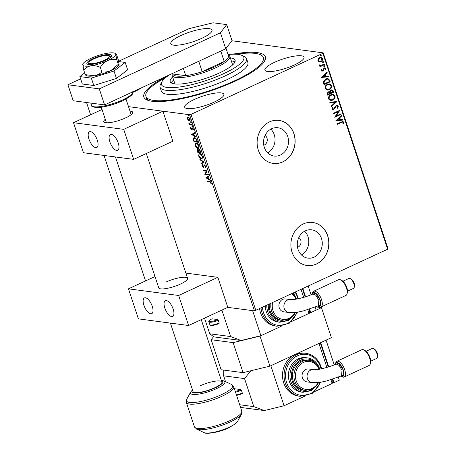 <?xml version="1.0" encoding="UTF-8"?>
<svg xmlns="http://www.w3.org/2000/svg" width="456" height="456" viewBox="0 0 456 456"><rect width="100%" height="100%" fill="white"/><g stroke="black" fill="none" stroke-linecap="round" stroke-linejoin="round"><path stroke-width="0.68" d="M232.178 54.247A64 15.088 161.7 0 1 264.725 60.916A64 15.088 161.7 0 1 235.484 81.02A64 15.088 161.7 0 1 146.832 99.904A64 15.088 161.7 0 1 168.988 75.143M263.893 62.238A61.828 14.581 -18.3 0 0 263.995 59.519L263.329 57.519A61.828 14.581 161.7 0 1 211.003 90.174A61.828 14.581 161.7 0 1 146.319 97.156A61.828 14.581 161.7 0 1 145.926 96.347A61.828 14.581 161.7 0 1 165.881 77.434M263.773 145.276A5.426 4.737 97.5 0 0 264.184 145.111A5.426 4.737 97.5 0 0 267.25 140.482A5.426 4.737 97.5 0 0 265.078 135.438M297.534 247.357A5.426 4.737 97.5 0 0 297.945 247.192A5.426 4.737 97.5 0 0 301.011 242.569A5.426 4.737 97.5 0 0 298.834 237.525M314.133 257.144A14.273 12.472 97.5 0 0 322.221 242.016A14.273 12.472 97.5 0 0 311.653 229.824A14.273 12.472 97.5 0 0 305.423 230.804A14.273 12.472 97.5 0 0 297.34 245.932A14.273 12.472 97.5 0 0 307.908 258.125A14.273 12.472 97.5 0 0 314.133 257.144M301.462 254.944A14.273 12.472 97.5 0 0 304.602 231.22M280.377 155.063A14.273 12.472 97.5 0 0 288.46 139.935A14.273 12.472 97.5 0 0 277.892 127.743A14.273 12.472 97.5 0 0 271.662 128.723A14.273 12.472 97.5 0 0 263.579 143.851A14.273 12.472 97.5 0 0 274.147 156.043A14.273 12.472 97.5 0 0 280.377 155.063M267.7 152.857A14.273 12.472 97.5 0 0 270.841 129.139M282.743 161.92A21.694 18.958 97.5 0 0 295.032 138.932A21.694 18.958 97.5 0 0 278.969 120.401A21.694 18.958 97.5 0 0 269.502 121.889A21.694 18.958 97.5 0 0 257.218 144.883A21.694 18.958 97.5 0 0 273.275 163.413A21.694 18.958 97.5 0 0 282.743 161.92M273.224 163.408A21.694 18.958 97.5 0 0 282.64 161.909A21.694 18.958 97.5 0 0 294.929 138.943A21.694 18.958 97.5 0 0 278.918 120.39M316.504 264.007A21.694 18.958 97.5 0 0 328.793 241.013A21.694 18.958 97.5 0 0 312.73 222.482A21.694 18.958 97.5 0 0 303.263 223.97A21.694 18.958 97.5 0 0 290.979 246.964A21.694 18.958 97.5 0 0 307.036 265.495A21.694 18.958 97.5 0 0 316.504 264.007M306.985 265.489A21.694 18.958 97.5 0 0 316.401 263.99A21.694 18.958 97.5 0 0 328.69 241.03A21.694 18.958 97.5 0 0 312.679 222.477M214.223 102.076A20.611 4.862 -18.3 0 0 223.856 94.289A20.611 4.862 -18.3 0 0 194.353 99.442A20.611 4.862 -18.3 0 0 184.72 107.228A20.611 4.862 -18.3 0 0 214.223 102.076M132.838 92.391A20.611 4.862 -18.3 0 0 134.731 91.548A20.611 4.862 -18.3 0 0 141.172 87.962M294.399 64.951A20.611 4.862 -18.3 0 0 304.027 57.16A20.611 4.862 -18.3 0 0 274.523 62.318A20.611 4.862 -18.3 0 0 264.896 70.104A20.611 4.862 -18.3 0 0 294.399 64.951M231.882 40.755L323.213 52.85L388.09 249.01L254.465 310.889L227.795 307.355L217.865 277.333L185.854 273.093M188.203 120.139L187.279 118.628L187.239 117.238L188.02 116.839L190.049 118.993C190.329 120.304 190.089 120.903 189.325 120.789L188.203 120.139L188.545 119.985L189.764 120.737M187.633 118.463L187.598 117.072L187.239 117.238L188.02 116.839M192.022 125.098L189.348 124.744L189.166 124.203L189.559 124.254L188.767 122.864L189.998 124.231L191.845 124.556L192.022 125.098M190.534 128.472L190.574 127.48L191.383 129.048L192.187 127.697L193.338 128.934L193.338 129.994L192.381 128.239L191.577 129.589L190.534 128.472L190.819 128.341M191.383 129.048L191.942 128.786L192.187 127.651M192.859 128.107L192.164 128.33M191.93 129.47L191.577 129.589L191.93 129.424L191.292 129.025M197.157 140.625L197.693 142.255L194.034 141.77L193.264 139.057L193.789 137.78L194.484 137.706C195.516 137.763 196.405 138.738 197.157 140.625M201.142 152.669L197.482 152.184L197.152 151.198L197.528 149.705L198.52 150.463L199.09 149.482L200.68 151.272L201.142 152.669M197.226 149.739L197.528 149.705M198.793 149.517L199.09 149.482M204.26 162.102L201.341 163.864L201.147 163.276L203.359 161.943L200.019 159.868L199.825 159.281L204.26 162.102M208.301 174.317L208.477 174.859L204.818 174.369L206.391 171.228L203.661 170.869L203.479 170.327L207.144 170.812L205.576 173.958L208.301 174.317M209.6 181.79L207.161 181.465L206.984 180.929L209.458 181.254L211.162 182.708L211.179 183.973L210.792 182.662L209.6 181.79L209.954 181.625L207.161 181.465M254.465 310.889L189.593 114.73L128.524 106.641L162.923 111.196L172.852 141.223L133.654 159.372L123.724 129.344L162.923 111.196M86.537 102.514L90.601 114.792M104.048 155.45L145.544 280.924M205.947 177.783L208.837 175.936L209.03 176.523L208.096 177.088L208.745 179.054L210.153 179.926L210.347 180.513L205.947 177.783L206.272 177.532L205.918 177.697M205.821 166.56L205.542 168.025L205.211 167.563L205.462 166.548L204.516 165.488L203.228 167.375L201.962 166.012L202.133 164.741L202.498 165.192L202.339 166.07L203.04 166.833L204.345 164.947L205.821 166.56M205.143 165.431L204.214 165.613M203.695 167.175L203.228 167.375L203.587 167.209L202.857 166.771M203.04 166.833L203.758 166.406L203.9 165.79L203.547 165.955M204.054 164.986L204.345 164.947M201.466 158.899C200.435 158.802 199.494 157.827 198.645 155.98L199.038 153.575L199.665 153.507C200.697 153.609 201.637 154.59 202.481 156.448L202.082 158.825L201.466 158.899L201.82 158.734L200.321 157.907M198.018 148.479C196.986 148.382 196.046 147.408 195.196 145.561L195.59 143.155L196.217 143.087C197.254 143.19 198.189 144.17 199.033 146.028L198.634 148.411L198.018 148.479L198.377 148.314L196.872 147.487M191.628 134.491L194.518 132.645L194.712 133.226L193.777 133.796L194.427 135.763L195.835 136.635L196.029 137.222L191.628 134.491L191.953 134.241L191.6 134.4M192.483 126.7L191.873 126.278L192.033 125.873L192.329 126.768L192.483 126.363M192.683 126.603L191.873 126.278L192.033 125.873M191.115 122.567L190.505 122.151L190.665 121.741L190.961 122.641L191.115 122.231M191.32 122.476L190.864 121.986L190.505 122.151L190.665 121.741M188.892 115.83L188.282 115.414L188.436 115.003L188.892 115.493L188.733 115.904L188.892 115.493M189.092 115.739L188.636 115.248L188.282 115.414L188.436 115.003M319.12 61.811L317.883 60.705L318.151 58.904L319.599 57.633L321.127 57.365L322.597 58.522C322.768 59.975 322.204 60.996 320.91 61.583L319.377 61.856M324.541 64.666L319.981 66.775L319.804 66.24L320.477 65.926L319.417 65.339L319.434 64.855L320.551 65.533L324.364 64.125L324.541 64.666L319.947 66.667M321.138 70.549L321.44 69.209L321.936 69.34L321.685 70.252L322.472 70.492L324.193 67.933L325.025 67.779L325.886 68.463L325.635 69.853L325.111 69.739L325.35 68.782L324.398 68.463L322.671 71.022L321.896 71.164L321.138 70.549M321.429 69.232L321.731 69.312L321.48 70.224L322.472 70.492M325.139 68.753L324.188 68.434L324.632 68.354L324.005 68.788M329.677 80.193L330.212 81.823L323.977 84.708L323.298 81.875L325.749 78.916L327.904 78.512L329.677 80.193L330.212 81.823M333.661 92.237L327.425 95.127L327.094 94.135L328.109 91.804L329.654 91.85L330.879 90.003L331.991 89.803L333.193 90.841L333.661 92.237L327.385 95.019M336.779 101.671L331.284 106.801L331.09 106.219L335.257 102.321L329.962 102.811L329.768 102.224L336.75 101.58L331.227 106.636M340.82 113.886L340.997 114.422L334.761 117.312L338.255 111.657L333.604 113.812L333.421 113.27L339.657 110.38L336.18 116.035L340.82 113.886M341.253 122.487L337.109 124.408L336.927 123.867L342.866 121.421L343.75 122.191L343.465 123.844L342.895 123.793L343.111 122.487L342.587 122.077L337.07 124.3M387.72 249.495L322.848 53.335L191.007 114.382L255.879 310.547M335.89 120.726L341.35 115.505L341.544 116.086L339.788 117.733L340.438 119.7L342.673 119.495L342.866 120.082L335.89 120.726M338.409 106.037L337.565 108.243L337.104 107.952L337.782 106.373L337.064 105.775L336.403 105.883L333.707 109.617L332.755 109.788L331.843 109.041L332.447 107.194L332.971 107.439L332.481 108.75L333.507 109.092L336.232 105.342L337.28 105.165L338.409 106.037L337.354 108.22M332.897 109.161L333.507 109.092M332.709 100.138L330.492 100.525L328.525 99.009C328.291 96.974 329.084 95.56 330.896 94.762L333.04 94.375L335.063 95.931C335.274 97.937 334.493 99.34 332.709 100.138L330.383 100.508M329.26 89.718L327.043 90.106L325.077 88.589C324.849 86.554 325.641 85.141 327.448 84.343L329.597 83.955L331.62 85.511C331.831 87.518 331.045 88.92 329.26 89.718L326.941 90.094M321.571 77.434L327.037 72.208L327.231 72.795L325.47 74.442L326.12 76.409L328.354 76.203L328.548 76.79L321.571 77.434M324.159 65.653L324.826 65.858L324.455 66.547L323.999 66.365L324.37 65.675L325.037 65.886L324.666 66.576L323.999 66.365M324.37 65.675L324.826 65.858M322.791 61.52L323.458 61.725L323.087 62.415L322.631 62.238L323.002 61.549L323.669 61.754L323.298 62.443L322.631 62.238M323.002 61.549L323.458 61.725M320.562 54.783L321.235 54.988L320.859 55.678L320.403 55.501L320.773 54.811L321.44 55.016L321.07 55.706L320.403 55.501M320.773 54.811L321.235 54.988M189.593 114.73L191.007 114.382M322.848 53.335L323.213 52.85M145.926 96.347L146.587 98.348A61.828 14.581 -18.3 0 0 148.291 100.468M342.758 121.416L343.75 122.191M343.539 122.162L343.465 123.844M343.26 123.815L342.901 123.787M342.473 122.071L341.048 122.459M341.202 115.647L341.544 116.086M341.339 116.063L339.788 117.733M339.577 117.705L340.438 119.7M342.479 119.512L342.866 120.082M342.661 120.053L335.872 120.68M339.224 118.258L337.172 119.956L339.72 119.768L339.224 118.258L337.377 119.985M340.643 113.966L340.997 114.422M340.786 114.399L334.727 117.203M333.564 113.704L338.255 111.657M336.18 116.035L339.697 110.506M336.955 105.763L336.403 105.883M336.192 105.855L335.844 106.345M335.639 106.316L334.567 108.898M334.356 108.87L333.707 109.617M333.501 109.588L332.652 109.765M332.407 107.251L332.971 107.439M332.76 107.411L332.481 108.75M332.27 108.722L333.296 109.064M337.172 105.154L338.198 106.014M329.95 102.765L335.257 102.321M332.937 94.364L335.063 95.931M334.852 95.902C335.069 97.909 334.282 99.311 332.498 100.109M332.737 94.973L330.862 95.275C329.426 95.908 328.787 97.037 328.947 98.661L330.651 99.904M331.073 95.304C329.637 95.937 328.998 97.065 329.152 98.69L330.754 99.915L332.527 99.602C333.952 98.969 334.59 97.852 334.43 96.244L332.846 94.985L330.862 95.275M328.981 91.622L329.654 91.85M331.882 89.798L333.193 90.841M332.988 90.812L333.45 92.215M331.66 90.419L330.851 90.516L330.013 91.878L330.315 93.041L332.84 91.998L331.768 90.43L331.056 90.544L330.224 91.907L330.526 93.07M328.896 92.209L328.086 92.311L327.493 93.708L327.676 94.267L329.882 93.366L329.004 92.22L328.297 92.34L327.699 93.731L327.887 94.289M329.488 83.944L331.62 85.511M331.409 85.483C331.62 87.489 330.834 88.891 329.055 89.689M329.295 84.554L327.419 84.856C325.983 85.489 325.345 86.617 325.498 88.242L327.208 89.484M327.625 84.884C326.194 85.517 325.555 86.646 325.709 88.27L327.311 89.496L329.084 89.182C330.509 88.549 331.142 87.432 330.982 85.825L329.397 84.565L327.419 84.856M330.007 81.795L323.942 84.599M327.796 78.5L329.466 80.165M327.482 79.122L325.715 79.429L323.777 81.858L324.227 83.847L329.397 81.578L328.571 79.629L327.59 79.127L325.926 79.458L323.982 81.886L324.438 83.876M326.884 72.356L327.231 72.795M327.02 72.772L325.47 74.442M325.259 74.413L326.12 76.409M328.16 76.22L328.548 76.79M328.343 76.762L321.554 77.389M324.906 74.966L322.854 76.665L325.402 76.477L324.906 74.966L323.059 76.694M321.48 70.224L322.261 70.463L321.48 70.224M324.928 67.773L325.886 68.463M325.675 68.434L325.43 69.825M323.794 68.765L323.726 69.58M323.515 69.551L323.315 70.52M323.11 70.492L322.671 71.022M322.466 70.993L321.793 71.142M324.455 66.547L323.788 66.342M319.798 64.86L320.004 65.168M319.793 65.14L320.454 65.51M324.188 64.205L324.33 64.638M323.087 62.415L322.42 62.21M321.024 57.353L322.597 58.522M322.392 58.493C322.563 59.947 321.999 60.973 320.699 61.554L320.91 61.583M320.699 61.554L318.909 61.782M320.904 57.946L319.576 58.14L318.231 60.42L319.422 61.241M319.781 58.168L318.442 60.448L319.525 61.258L320.733 61.041L322.039 58.778L321.013 57.958L319.576 58.14M320.859 55.678L320.192 55.472M207.52 181.3L207.417 180.986M211.265 183.586L210.809 183.665M211.162 183.5L211.208 182.845L210.854 183.01M211.094 182.52L210.792 182.662M210.718 181.864L209.954 181.625M206.272 177.532L208.848 175.976M210.187 180.029L206.3 177.618M207.793 177.264L206.813 177.857L208.289 178.775L207.793 177.264L208.107 177.122M208.603 178.627L208.289 178.775M208.403 174.637L204.818 174.369M205.171 174.209L204.778 174.26M205.137 174.095L206.391 171.228M206.745 171.063L203.661 170.869M204.014 170.704L203.912 170.384M205.804 167.728L205.211 167.563M205.57 167.398L205.816 166.383M205.77 166.406L205.462 166.548M204.875 165.323L204.573 165.448M204.054 167.01L203.587 167.209M202.287 165.859L201.962 166.012M202.316 165.847L202.492 164.576M203.393 166.668L203.758 166.406L203.393 166.668M203.9 165.79L204.698 164.781M201.683 163.658L201.506 163.111L201.147 163.276M201.506 163.111L203.359 161.943M203.718 161.777L200.378 159.703L200.019 159.868M198.958 155.832L198.645 155.98M198.862 155.325L199.221 153.518M202.247 158.722L201.82 158.734M201.102 154.282L199.842 154.048C198.998 153.906 198.719 154.561 199.01 156.003L201.284 158.357L202.145 158.135L202.624 156.984M200.201 153.883L199.842 154.048L202.111 156.414L202.418 156.271M201.284 158.357C202.128 158.494 202.401 157.85 202.111 156.414M201.067 152.452L197.482 152.184M197.836 152.019L197.733 151.705M197.511 151.033L197.881 149.54M199.449 149.317L198.52 150.463M199.625 149.853L199.078 150.041L198.896 150.776L199.226 151.905L200.589 152.082L199.272 150.018L199.939 149.99M198.263 150.138L197.761 150.218M198.919 150.89L198.616 150.417M198.069 150.075L197.71 150.241L197.676 151.7L198.85 151.854L197.522 150.263L197.881 150.098M199.072 151.432L198.759 151.58M199.164 151.711L198.85 151.854M200.697 151.324L200.383 151.466M200.896 151.939L200.589 152.082M195.516 145.418L195.196 145.561M195.419 144.905L195.778 143.099M198.799 148.303L198.377 148.314M197.659 143.862L196.399 143.629C195.55 143.492 195.276 144.142 195.567 145.589L197.841 147.938L198.702 147.715L199.175 146.564M196.753 143.463L196.399 143.629L198.662 146L198.97 145.857M197.841 147.938C198.679 148.075 198.958 147.43 198.662 146M197.619 142.033L194.034 141.77M194.393 141.605L194.285 141.286M195.989 138.533L195.02 138.077L193.703 139.388L193.618 138.892L193.264 139.057M193.618 138.892L193.988 137.718M195.02 138.077L194.113 138.305L194.661 138.242L196.69 139.49M193.703 139.388L194.233 141.28L197.14 141.662L196.382 139.633M197.454 141.52L197.14 141.662M191.953 134.241L194.53 132.685M195.869 136.737L191.982 134.326M193.475 133.973L192.495 134.566L193.977 135.483L193.475 133.973L193.789 133.83M194.285 135.335L193.977 135.483M190.893 128.307L190.927 127.315M193.441 129.584L192.991 129.652M193.344 129.487L193.384 128.786M192.29 129.304L191.93 129.424M192.232 126.118L192.386 125.708M191.947 124.876L189.348 124.744M189.702 124.579L189.593 124.243M189.097 123.126L188.812 123.262M190.864 121.986L191.018 121.575M189.052 117.409L187.843 117.42L188.197 117.374L187.61 118.674L189.149 120.253L190.18 119.512M188.556 117.215L188.197 117.374L189.987 118.828M189.149 120.253L189.719 118.953M188.636 115.248L188.795 114.838M169.284 74.944A43.388 10.231 -18.3 0 0 161.903 81.789A43.388 10.231 -18.3 0 0 161.72 85.124A43.388 10.231 -18.3 0 0 208.369 79.789A43.388 10.231 -18.3 0 0 243.561 56.738A43.388 10.231 -18.3 0 0 241.828 55.353A43.388 10.231 -18.3 0 0 228.074 54.566M241.828 55.353L244.45 56.578A45.56 10.739 161.7 0 1 246.274 58.026A45.56 10.739 161.7 0 1 246.559 58.624A45.56 10.739 161.7 0 1 207.999 82.684A45.56 10.739 161.7 0 1 160.341 87.831A45.56 10.739 161.7 0 1 160.05 87.233A45.56 10.739 161.7 0 1 160.523 84.331L161.903 81.789M228.188 54.914L228.416 55.022A30.37 7.159 161.7 0 1 229.824 56.39A30.37 7.159 161.7 0 1 215.631 67.864A30.37 7.159 161.7 0 1 172.151 75.462L174.802 83.465A30.37 7.159 -18.3 0 0 174.99 83.864A30.37 7.159 -18.3 0 0 175.07 83.978M234.948 61.908A34.166 8.054 -18.3 0 0 231.312 60.893M173.639 79.965A34.166 8.054 -18.3 0 0 171.331 82.952M230.32 57.889A34.166 8.054 161.7 0 1 234.868 59.753A34.166 8.054 161.7 0 1 235.085 60.198A34.166 8.054 161.7 0 1 206.163 78.244A34.166 8.054 161.7 0 1 170.419 82.103A34.166 8.054 161.7 0 1 170.202 81.658A34.166 8.054 161.7 0 1 172.647 76.961M236.037 54.236A61.828 14.581 161.7 0 1 262.941 56.709A61.828 14.581 161.7 0 1 263.329 57.519M160.05 87.233L161.373 91.24A45.56 10.739 -18.3 0 0 161.663 91.838A45.56 10.739 -18.3 0 0 209.327 86.691A45.56 10.739 -18.3 0 0 247.882 62.626L246.559 58.624M232.56 64.969A30.37 7.159 -18.3 0 0 232.475 64.393A30.37 7.159 -18.3 0 0 232.281 63.994M172.151 75.462A30.37 7.159 161.7 0 1 172.471 73.524L172.51 73.45M183.352 68.434L185.746 75.679L172.807 73.969A29.287 6.903 -18.3 0 0 185.746 75.679A29.287 6.903 -18.3 0 0 202.19 71.689A29.287 6.903 -18.3 0 0 214.776 66.793A29.287 6.903 -18.3 0 0 224.227 61.48A29.287 6.903 -18.3 0 0 228.507 55.877L226.033 48.41M198.753 61.298L202.19 71.689L224.227 61.48L220.79 51.095M172.807 73.969L172.619 73.399M201.848 38.287A21.694 5.113 -18.3 0 0 211.989 30.09A21.694 5.113 -18.3 0 0 180.929 35.517A21.694 5.113 -18.3 0 0 170.795 43.713A21.694 5.113 -18.3 0 0 201.848 38.287M80.621 78.854L67.91 84.736L99.288 88.891L220.442 32.792L226.695 24.601L213.094 22.8L189.063 28.637L118.577 61.275M226.695 24.601L231.99 40.612L225.737 48.803L220.442 32.792M67.91 84.736L73.205 100.753L104.584 104.903L225.737 48.803M99.288 88.891L104.584 104.903M340.837 376.154A7.592 3.232 -114.8 0 0 341.071 376.28A7.592 3.232 -114.8 0 0 343.294 370.05A7.592 3.232 -114.8 0 0 338.962 363.329A7.592 3.232 -114.8 0 0 335.439 364.116A7.592 3.232 -114.8 0 0 335.394 364.327L338.911 363.324L343.265 370.038L343.67 375.391L340.86 376.143M341.994 370.329L339.178 365.404L336.095 364.019C328.348 367.718 316.025 370.266 313.603 369.639A6.509 5.689 -82.5 0 0 310.764 370.084A6.509 5.689 -82.5 0 0 307.407 378.565A6.509 5.689 -82.5 0 0 311.893 382.538C319.605 382.96 321.52 381.957 326.422 381.011L341.561 375.835L341.994 370.329M363.82 349.917L364.92 350.464A7.592 3.232 65.2 0 1 370.015 357.669A7.592 3.232 65.2 0 1 370.551 362.628L370.261 363.82A8.675 3.694 -114.8 0 0 369.651 358.154A8.675 3.694 -114.8 0 0 363.82 349.917A8.675 3.694 -114.8 0 0 361.819 349.723L336.876 361.277A8.675 3.694 65.2 0 1 344.707 369.702A8.675 3.694 65.2 0 1 344.172 377.026A8.675 3.694 65.2 0 1 342.165 376.827L341.071 376.28M373.339 348.64L374.433 349.188A4.378 1.864 65.2 0 1 377.374 353.343A4.378 1.864 65.2 0 1 377.682 356.204L377.391 357.39A5.466 2.326 -114.8 0 0 377.009 353.822A5.466 2.326 -114.8 0 0 373.339 348.64A5.466 2.326 -114.8 0 0 372.079 348.515L366.094 351.285M335.439 364.116L335.73 362.93A8.675 3.694 65.2 0 1 336.876 361.277M311.893 382.538L306.922 381.883A6.509 5.689 -82.5 0 1 302.106 376.325A6.509 5.689 -82.5 0 1 305.794 369.428A6.509 5.689 -82.5 0 1 308.632 368.978L313.603 369.639M309.248 360.308L307.68 360.097A15.185 13.27 97.5 0 0 293.214 380.931A15.185 13.27 97.5 0 0 303.696 390.211L305.263 390.416A15.185 13.27 -82.5 0 1 294.787 381.136A15.185 13.27 -82.5 0 1 309.248 360.308C314.378 361.203 317.917 364.321 319.867 369.656M307.441 357.88L305.873 357.669A17.356 15.162 97.5 0 0 289.343 381.478A17.356 15.162 97.5 0 0 301.319 392.08L302.887 392.291A17.356 15.162 -82.5 0 1 290.911 381.683A17.356 15.162 -82.5 0 1 307.441 357.88C313.289 358.9 317.325 362.457 319.559 368.556L319.736 369.138M305.919 353.303L304.351 353.092A21.694 18.958 97.5 0 0 294.884 354.586A21.694 18.958 97.5 0 0 283.689 382.852A21.694 18.958 97.5 0 0 298.657 396.104L300.225 396.315A21.694 18.958 -82.5 0 1 285.256 383.057A21.694 18.958 -82.5 0 1 305.919 353.303C313.209 354.574 318.242 359.014 321.03 366.63L321.622 368.762M239.679 404.746L253.81 406.615L264.28 410.56L284.071 405.754L270.83 365.723L318.938 343.448L326.861 367.411M284.071 405.754L304.386 396.349M330.948 379.774L332.173 383.479L314.68 391.579M236.43 394.919A6.509 1.533 -18.3 0 0 242.318 393.038L241.389 390.233A6.509 1.533 161.7 0 1 235.501 392.114M242.318 393.038L242.204 393.596A5.86 1.379 161.7 0 1 236.567 395.346M234.521 389.162L235.233 388.843L240.876 389.589L241.389 390.233M250.84 370.774L244.541 378.594L223.622 375.824L225.56 381.672M244.541 378.594L253.81 406.615M223.622 375.824L223.765 370.101M264.28 410.56L240.563 407.419M319.109 343.362L320.528 343.55L319.177 344.177M332.361 379.335L333.102 381.581L331.757 382.208M320.528 343.55L328.274 366.977M334.225 364.823L326.063 340.147L320.716 342.621L328.725 366.829M332.812 379.187L333.957 382.652L331.808 382.367M338.318 377.203L339.304 380.179L333.957 382.652M344.172 377.026L369.109 365.473A8.675 3.694 -114.8 0 0 370.261 363.82M370.688 361.203L376.667 358.433A5.466 2.326 -114.8 0 0 377.391 357.39M105.285 119.284A15.185 3.58 -18.3 0 0 103.803 121.718A15.185 3.58 -18.3 0 0 125.542 117.916A15.185 3.58 -18.3 0 0 132.639 112.182A15.185 3.58 -18.3 0 0 130 111.11M88.943 139.097A8.675 3.694 65.2 0 1 89.479 131.778A8.675 3.694 65.2 0 1 97.31 140.203A8.675 3.694 65.2 0 1 96.775 147.522A8.675 3.694 65.2 0 1 88.943 139.097M118.229 142.973A8.675 3.694 -114.8 0 0 110.398 134.543A8.675 3.694 -114.8 0 0 109.862 141.867A8.675 3.694 -114.8 0 0 117.694 150.292A8.675 3.694 -114.8 0 0 118.229 142.973M133.654 159.372L83.448 152.726L73.519 122.698L123.724 129.344M73.519 122.698L102.041 109.491M88.994 63.048A10.847 2.559 -18.3 0 0 100.651 61.714A10.847 2.559 -18.3 0 0 109.451 55.951A10.847 2.559 -18.3 0 0 109.018 55.609A10.847 2.559 -18.3 0 0 98.416 57.074A10.847 2.559 -18.3 0 0 89.034 62.215A10.847 2.559 -18.3 0 0 88.994 63.048M200.133 385.799A15.185 3.58 161.7 0 1 221.872 381.997A15.185 3.58 161.7 0 1 214.776 387.737A15.185 3.58 161.7 0 1 193.036 391.539L170.401 323.099M252.618 310.644L260.9 335.696L281.215 326.291L260.011 336.112L269.941 366.134L331.409 337.668L321.48 307.646L291.509 321.526L309.008 313.42L307.783 309.715M233.147 342.633L211.185 339.726L221.114 369.748L243.076 372.655L233.147 342.633L260.011 336.112M315.78 306.894L321.48 307.646M269.941 366.134L243.076 372.655M213.545 336.631L211.185 339.726M105.496 60.329A13.019 3.067 -18.3 0 0 111.577 55.415A13.019 3.067 -18.3 0 0 92.944 58.67A13.019 3.067 -18.3 0 0 86.862 63.589A13.019 3.067 -18.3 0 0 105.496 60.329M83.739 70.076C85.66 67.841 88.099 66.405 91.063 65.772C94.101 65.425 97.191 65.96 100.337 67.374C102.247 64.382 104.669 62.124 107.587 60.608C110.608 59.377 113.675 59.086 116.793 59.747L115.75 54.338A17.356 4.093 -18.3 0 0 115.094 53.375A17.356 4.093 -18.3 0 0 107.382 53.232A17.356 4.093 -18.3 0 0 90.852 58.391A17.356 4.093 -18.3 0 0 82.827 64.045L83.739 70.076L85.255 74.653C85.745 75.434 85.996 75.439 86.002 74.67M100.337 67.374L101.853 71.951C99.778 73.918 97.288 75.194 94.369 75.776L85.255 74.653M116.793 59.747L118.309 64.33L110.899 70.617C107.964 71.86 104.948 72.304 101.853 71.951M82.827 64.045A17.356 4.093 -18.3 0 0 82.696 64.661A17.356 4.093 -18.3 0 0 91.063 65.772A17.356 4.093 -18.3 0 0 107.587 60.608A17.356 4.093 -18.3 0 0 115.75 54.338C115.773 53.591 116.075 53.757 116.656 54.834L118.172 59.411L119.056 64.347L118.828 65.162A17.356 4.093 -18.3 0 1 110.899 70.617A17.356 4.093 161.7 0 1 94.369 75.776A17.356 4.093 -18.3 0 1 86.857 75.736L85.768 75.229M115.75 54.338L115.961 53.882L115.094 53.375M119.056 64.347C119.05 65.117 118.799 65.111 118.309 64.33M84.674 72.897L79.868 76.585L82.319 83.995L93.793 85.511L116.457 78.432L127.64 69.836L125.195 62.432L118.634 61.56M79.868 76.585L91.342 78.107L93.793 85.511M91.342 78.107L114.006 71.028L116.457 78.432M114.006 71.028L125.195 62.432M115.459 156.961L158.745 287.85A15.185 3.58 -18.3 0 0 180.485 284.054A15.185 3.58 -18.3 0 0 187.581 278.314A15.185 3.58 -18.3 0 0 165.841 282.116M143.891 305.229A8.675 3.694 65.2 0 1 144.427 297.91A8.675 3.694 65.2 0 1 152.258 306.341A8.675 3.694 65.2 0 1 151.717 313.66A8.675 3.694 65.2 0 1 143.891 305.229M173.172 309.111A8.675 3.694 -114.8 0 0 165.346 300.681A8.675 3.694 -114.8 0 0 164.804 308A8.675 3.694 -114.8 0 0 172.636 316.43A8.675 3.694 -114.8 0 0 173.172 309.111M178.666 295.482L188.596 325.504L138.396 318.858L128.467 288.836L178.666 295.482L217.865 277.333M188.596 325.504L227.795 307.355M128.467 288.836L155.006 276.541M312.235 294.268L315.746 293.265L320.095 299.985L320.5 305.332L317.69 306.09M318.829 300.276L316.008 295.345L312.924 293.966C305.178 297.66 292.855 300.213 290.432 299.581A6.509 5.689 -82.5 0 0 287.594 300.025A6.509 5.689 -82.5 0 0 284.236 308.507A6.509 5.689 -82.5 0 0 288.728 312.485C296.44 312.901 298.355 311.904 303.251 310.958L318.391 305.776L318.829 300.276M340.655 279.864L341.749 280.411A7.592 3.232 65.2 0 1 346.851 287.616A7.592 3.232 65.2 0 1 347.381 292.575L347.09 293.761A8.675 3.694 -114.8 0 0 346.48 288.095A8.675 3.694 -114.8 0 0 340.655 279.864A8.675 3.694 -114.8 0 0 338.648 279.665L313.705 291.219A8.675 3.694 65.2 0 1 321.537 299.649A8.675 3.694 65.2 0 1 321.001 306.968A8.675 3.694 65.2 0 1 319 306.774L317.9 306.227A7.592 3.232 -114.8 0 0 320.123 299.991A7.592 3.232 -114.8 0 0 315.791 293.271A7.592 3.232 -114.8 0 0 312.269 294.063A7.592 3.232 -114.8 0 0 312.223 294.274M350.168 278.582L351.262 279.129A4.378 1.864 65.2 0 1 354.209 283.284A4.378 1.864 65.2 0 1 354.512 286.146L354.221 287.337A5.466 2.326 -114.8 0 0 353.839 283.763A5.466 2.326 -114.8 0 0 350.168 278.582A5.466 2.326 -114.8 0 0 348.908 278.456L342.923 281.227M312.269 294.063L312.56 292.872A8.675 3.694 65.2 0 1 313.705 291.219M288.728 312.485L283.757 311.824A6.509 5.689 -82.5 0 1 278.941 306.267A6.509 5.689 -82.5 0 1 282.623 299.37A6.509 5.689 -82.5 0 1 285.462 298.919L290.432 299.581M269.262 304.346A15.185 13.27 97.5 0 0 270.049 310.872A15.185 13.27 97.5 0 0 280.525 320.152L282.093 320.357A15.185 13.27 -82.5 0 1 271.616 311.077A15.185 13.27 -82.5 0 1 270.932 303.576M265.238 306.21A17.356 15.162 97.5 0 0 266.173 311.419A17.356 15.162 97.5 0 0 278.149 322.027L279.716 322.232A17.356 15.162 -82.5 0 1 267.74 311.63A17.356 15.162 -82.5 0 1 266.788 305.491M259.584 308.832A21.694 18.958 97.5 0 0 260.518 312.793A21.694 18.958 97.5 0 0 275.487 326.051L277.054 326.257A21.694 18.958 -82.5 0 1 262.086 312.998A21.694 18.958 -82.5 0 1 261.037 308.153M301.125 289.594L303.69 297.352M219.148 322.979L218.225 320.175A6.509 1.533 161.7 0 1 208.905 321.805L209.834 324.604A6.509 1.533 -18.3 0 0 219.148 322.979L219.034 323.538A5.86 1.379 161.7 0 1 210.661 325.037M208.905 321.805C208.238 321.292 209.264 320.289 211.989 318.795L217.711 319.536L218.225 320.175M204.539 318.123L209.72 333.786L230.639 336.556L241.11 340.501L260.9 335.696M221.89 310.091L230.639 336.556M241.11 340.501L213.915 336.904L209.72 333.786M309.191 309.276L309.932 311.528L308.587 312.149M302.476 288.967L305.104 296.919M302.909 288.768L305.554 296.77M309.641 309.134L310.787 312.594L308.638 312.314M315.147 307.144L316.133 310.12L310.787 312.594M308.25 286.294L311.055 294.764M321.001 306.968L345.944 295.414A8.675 3.694 -114.8 0 0 347.09 293.761M347.518 291.145L353.503 288.374A5.466 2.326 -114.8 0 0 354.221 287.337M197.465 151.05L197.152 151.198M193.999 140.562L193.686 140.704M197.26 140.938L196.952 141.086M192.039 128.284L191.68 128.449M321.041 368.887A20.611 18.006 97.5 0 0 320.522 367.04A20.611 18.006 97.5 0 0 297.306 355.862A20.611 18.006 97.5 0 0 286.67 382.715A20.611 18.006 97.5 0 0 303.183 395.443A20.611 18.006 97.5 0 0 320.215 382.248M315.985 363.523A16.273 14.216 97.5 0 0 298.121 361.705A16.273 14.216 97.5 0 0 292.325 381.341A16.273 14.216 97.5 0 0 312.605 389.065M319.063 369.252A14.102 12.323 97.5 0 0 303.109 362.6A14.102 12.323 97.5 0 0 296.2 380.794A14.102 12.323 97.5 0 0 306.512 389.47A14.102 12.323 97.5 0 0 318.237 382.498M235.233 388.843A5.86 1.379 -18.3 0 0 234.532 389.185M235.245 391.339A5.86 1.379 -18.3 0 0 240.876 389.589M132.724 91.719C132.337 93.172 135.364 94.187 122.521 100.833C114.108 104.572 106.219 106.795 98.866 107.496C93.577 107.416 91.132 106.698 91.531 105.342A21.694 5.113 -18.3 0 0 122.59 99.915A21.694 5.113 -18.3 0 0 132.764 91.855M221.325 380.344L224.09 380.988A18.149 4.281 161.7 0 1 216.446 388.66A18.149 4.281 161.7 0 1 197.887 394.246A18.149 4.281 161.7 0 1 190.654 392.046L186.749 399.274A24.31 5.734 -18.3 0 0 196.433 402.22A24.31 5.734 -18.3 0 0 221.302 394.742A24.31 5.734 -18.3 0 0 231.534 384.459L233.734 386.768A24.949 5.882 161.7 0 1 222.072 396.196A24.949 5.882 161.7 0 1 186.361 402.437L194.416 426.799A24.949 5.882 -18.3 0 0 230.132 420.557A24.949 5.882 -18.3 0 0 241.788 411.13L241.401 414.293A24.31 5.734 161.7 0 1 230.291 421.931A24.31 5.734 161.7 0 1 196.616 429.107L204.06 432.584A18.149 4.281 -18.3 0 0 229.203 427.226A18.149 4.281 -18.3 0 0 237.496 421.526L235.889 423.487L228.832 427.796C219.211 432.539 205.377 434.443 204.06 432.584M192.614 390.25A16.234 3.825 -18.3 0 0 197.961 392.89A16.234 3.825 -18.3 0 0 215.283 387.805A16.234 3.825 -18.3 0 0 221.451 380.714M297.876 298.828A20.611 18.006 97.5 0 0 297.352 296.981A20.611 18.006 97.5 0 0 295.163 292.353M262.451 307.504A20.611 18.006 97.5 0 0 263.5 312.656A20.611 18.006 97.5 0 0 280.012 325.385A20.611 18.006 97.5 0 0 297.044 312.189M292.815 293.464A16.273 14.216 97.5 0 0 292.803 293.447L296.52 299.09M268.282 304.802A16.273 14.216 97.5 0 0 269.154 311.283A16.273 14.216 97.5 0 0 289.435 319.006M295.893 299.199A14.102 12.323 97.5 0 0 292.011 293.812M272.545 302.824A14.102 12.323 97.5 0 0 273.03 310.735A14.102 12.323 97.5 0 0 283.341 319.417A14.102 12.323 97.5 0 0 295.066 312.445M212.063 318.784A5.86 1.379 -18.3 0 0 210.073 321.389A5.86 1.379 -18.3 0 0 217.711 319.536M204.339 165.511L204.698 165.346M203.211 166.816L203.564 166.651M191.491 129.037L191.851 128.871M192.25 128.256L192.603 128.09M229.824 56.39L232.475 64.393M305.263 390.416L313.152 388.763L318.938 382.419M302.887 392.291L311.528 390.604L318.088 383.935M300.225 396.315L312.622 393.203L320.853 382.151M242.278 393.585L236.578 395.369M126.016 99.072L131.157 114.61M221.872 381.997L201.25 319.65M187.581 278.314L146.308 153.512M101.3 107.245L106.442 122.784M89.034 62.215L87.894 64.324M109.018 55.609L111.19 56.624M91.531 105.342L90.784 103.079M224.09 380.988L231.534 384.459M237.496 421.526L241.401 414.293M233.734 386.768L241.788 411.13M192.489 389.88L190.654 392.046M186.361 402.437L186.749 399.274M194.416 426.799L196.616 429.107M295.784 292.068L298.452 298.703M293.487 293.128L296.571 299.079M282.093 320.357L289.982 318.704L295.773 312.366M279.716 322.232L288.357 320.545L294.918 313.876M277.054 326.257L289.457 323.144L297.682 312.092M219.108 323.526C212.097 326.422 209.293 325.379 209.834 324.604"/></g></svg>
